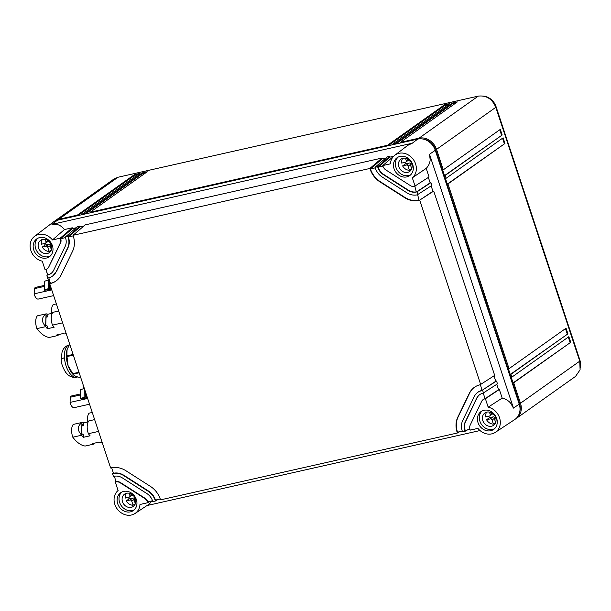 <?xml version="1.0" encoding="UTF-8"?>
<svg xmlns="http://www.w3.org/2000/svg" width="611" height="611" viewBox="0 0 611 611"><rect width="100%" height="100%" fill="white"/><g stroke="black" fill="none" stroke-linecap="round" stroke-linejoin="round"><path stroke-width="0.92" d="M85.601 213.873L142.317 173.631L142.08 172.921L147.228 171.76L90.214 212.223L387.473 145.281L387.657 145.853M90.214 212.223L90.405 212.796M85.257 213.957L85.066 213.384L82.493 213.965L82.684 214.53M77.536 215.691L77.345 215.118L58.687 219.326A15.084 12.93 -125.4 0 0 54.623 221.121A15.084 12.93 -125.4 0 0 54.005 221.594M515.692 418.848A15.084 12.93 -125.4 0 0 516.341 418.42A15.084 12.93 -125.4 0 0 520.48 403.222L513.714 382.776L513.072 382.921L511.208 377.277L511.85 377.132L510.918 374.314L510.269 374.459L508.405 368.815L509.047 368.67L447.955 183.942L447.313 184.087L445.45 178.443L446.091 178.297L445.159 175.479L444.51 175.624L442.647 169.98L443.288 169.835L436.529 149.389A15.084 12.93 -125.4 0 0 419.001 138.185L478.268 96.118L117.961 177.259L113.814 179.122M400.526 142.959L400.335 142.386L419.001 138.185M392.804 144.692L392.621 144.127L395.195 143.547L395.378 144.12M519.862 411.31A13.954 11.96 -125.4 0 0 519.51 403.443L435.567 149.603A13.954 11.96 -125.4 0 0 422.812 139.01M387.473 145.281L444.487 104.825L444.716 105.527L448.069 104.771M444.716 105.527L388 145.777M77.88 215.614L134.596 175.365L134.359 174.662L77.345 215.118M134.359 174.662L139.507 173.501L82.493 213.965M142.08 172.921L85.066 213.384M444.487 104.825L449.627 103.664L392.621 144.127M400.335 142.386L457.349 101.922L452.201 103.083L395.195 143.547M142.317 173.631L145.662 172.875M134.596 175.365L137.941 174.609M520.48 403.222L579.747 361.162L580.091 369.808L575.524 376.414M510.269 374.459L567.932 333.85L566.061 328.214L509.047 368.67M567.932 333.85L510.918 374.314M513.072 382.921L570.727 342.313L568.864 336.676L511.85 377.132M570.727 342.313L513.714 382.776M579.747 361.162L495.804 107.322C492.206 98.929 486.364 95.194 478.268 96.118M444.51 175.624L502.173 135.016L500.302 129.379L443.288 169.835M502.173 135.016L445.159 175.479M447.313 184.087L504.969 143.478L503.105 137.834L446.091 178.297M504.969 143.478L447.955 183.942M570.086 342.458L568.299 337.073M567.283 333.996L565.503 328.611M504.327 143.623L502.54 138.231M501.524 135.161L499.745 129.776M452.201 103.083L452.438 103.794L455.791 103.038M452.438 103.794L395.722 144.043M394.966 155.125L382.761 165.558L390.444 163.832A14.29 12.251 -125.4 0 1 394.828 155.225A14.29 12.251 -125.4 0 1 412.967 159.02A14.29 12.251 -125.4 0 1 412.326 177.816L426.211 168.376C428.548 165.986 429.877 163.129 430.182 159.822L429.518 154.27L513.461 408.102L510.659 403.153C508.398 400.572 505.572 398.884 502.189 398.105L488.181 407.163A14.29 12.251 54.6 0 1 499.737 418.42A14.29 12.251 54.6 0 1 495.315 432.367L514.76 419.528A15.084 12.93 -125.4 0 0 519.213 404.123L435.261 150.291A15.084 12.93 -125.4 0 0 417.733 139.087L57.419 220.22A15.084 12.93 -125.4 0 0 53.05 222.244L34.522 236.365A14.29 12.251 54.6 0 1 52.477 239.932L64.43 229.56C62.391 226.88 59.901 225.161 56.945 224.42L51.943 224.374L57.419 220.22M579.625 360.78L580.007 360.505A13.954 11.96 54.6 0 1 580.45 367.99M580.007 360.505L496.063 106.673A13.954 11.96 -125.4 0 0 483.698 96.118M394.828 155.225L407.843 145.319L412.249 143.234L51.943 224.374M47.452 268.596A6.034 5.171 -125.4 0 0 47.612 268.489L47.291 268.71A6.034 5.171 -125.4 0 1 45.665 269.428L45.023 269.573L42.243 261.157A14.29 12.251 54.6 0 1 30.802 250.289A14.29 12.251 54.6 0 1 34.522 236.365M135.008 513.5A14.29 12.251 -125.4 0 0 139.972 504.487L147.656 502.754L147.427 502.051A6.034 5.171 -125.4 0 0 144.601 498.4L120.13 482.766A6.034 5.171 -125.4 0 0 115.945 481.934L115.303 482.079L118.091 490.503A14.29 12.251 -125.4 0 0 117.205 508.963A14.29 12.251 -125.4 0 0 135.008 513.5L149.382 503.968L151.887 500.89M480.032 430.549L147.091 505.526M495.315 432.367A14.29 12.251 54.6 0 1 477.939 428.38L470.256 430.113L470.019 429.403A6.034 5.171 -125.4 0 1 470.21 425.08L481.659 401.358A6.034 5.171 -125.4 0 1 483.125 399.609A6.034 5.171 -125.4 0 1 484.752 398.884L498.561 389.711L496.781 384.311M382.012 158.043L85.15 224.894L73.03 235.304L369.892 168.46L382.012 158.043L382.173 158.86L385.816 158.035M83.806 226.047L80.163 226.864L80.003 226.047L77.429 226.628L65.316 237.045L67.89 236.465L80.003 226.047M76.085 227.781L72.442 228.606L72.289 227.788L64.43 229.56M393.537 156.301L389.894 157.119L389.734 156.301L387.16 156.882L375.039 167.299L375.276 168.002A15.084 12.93 -125.4 0 0 382.341 177.129L406.804 192.763A15.084 12.93 -125.4 0 0 417.267 194.84L431.862 185.446L430.931 182.628L430.152 182.849L428.364 177.45M47.291 268.71A6.034 5.171 -125.4 0 0 48.758 266.961L60.206 243.239A6.034 5.171 -125.4 0 0 60.397 238.909L72.442 228.606M52.477 239.932L60.168 238.206L60.397 238.909M33.75 249.914A10.937 9.371 -125.4 0 0 49.407 256.727A10.937 9.371 -125.4 0 0 52.409 245.706A10.937 9.371 -125.4 0 0 36.752 238.893A10.937 9.371 -125.4 0 0 33.75 249.914M60.168 238.206L72.289 227.788M147.656 502.754L150.291 501.249M117.702 503.747A10.937 9.371 -125.4 0 0 133.358 510.559A10.937 9.371 -125.4 0 0 136.36 499.546A10.937 9.371 -125.4 0 0 120.703 492.726A10.937 9.371 -125.4 0 0 117.702 503.747M116.166 481.415L115.303 482.079M426.211 168.376L429.059 176.984L414.472 186.378A6.034 5.171 -125.4 0 1 410.287 185.545L385.824 169.911A6.034 5.171 -125.4 0 1 382.99 166.268L382.761 165.558M369.892 168.46L370.129 169.163A21.118 18.101 -125.4 0 0 380.019 181.933L404.482 197.567A21.118 18.101 -125.4 0 0 419.131 200.484L433.726 191.09L432.947 191.312L431.16 185.912M433.726 191.09L494.681 375.391L480.086 384.785A21.118 18.101 -125.4 0 0 474.396 387.305A21.118 18.101 -125.4 0 0 469.256 393.431L457.815 417.153A21.118 18.101 -125.4 0 0 457.15 432.305L462.252 430.999M478.046 392.117L482.27 390.2L495.765 381.249L493.978 375.849M495.765 381.249L496.544 381.027L497.476 383.853L482.881 393.247A12.067 10.341 -125.4 0 0 479.635 394.683A12.067 10.341 -125.4 0 0 476.695 398.189L465.246 421.911A12.067 10.341 -125.4 0 0 464.872 430.564L469.974 429.266M498.561 389.711L499.34 389.49L502.189 398.105M499.34 389.49L485.394 398.739L488.181 407.163M485.394 398.739L484.752 398.884M496.667 418.405A10.937 9.371 -125.4 0 0 481.01 411.593A10.937 9.371 -125.4 0 0 478.008 422.606A10.937 9.371 -125.4 0 0 493.665 429.426A10.937 9.371 -125.4 0 0 496.667 418.405M412.326 177.816L415.113 186.233M412.723 164.573A10.937 9.371 -125.4 0 0 397.058 157.753A10.937 9.371 -125.4 0 0 394.057 168.773A10.937 9.371 -125.4 0 0 409.721 175.586A10.937 9.371 -125.4 0 0 412.723 164.573M506.962 139.636L568.352 325.258M50.553 283.015L49.69 283.68L50.331 283.535A21.118 18.101 -125.4 0 0 56.021 281.007A21.118 18.101 -125.4 0 0 61.161 274.881L72.61 251.159A21.118 18.101 -125.4 0 0 73.267 236.014L73.03 235.304M73.221 235.869L68.44 236.946L80.163 226.864M67.89 236.465L68.119 237.175L68.44 236.946C69.662 240.826 69.509 244.438 67.966 247.768L56.518 271.49L52.691 275.973M47.757 274.553L46.887 275.217L47.536 275.072A12.067 10.341 -125.4 0 0 50.789 273.629A12.067 10.341 -125.4 0 0 53.722 270.131L65.171 246.409A12.067 10.341 -125.4 0 0 65.545 237.748L65.316 237.045M65.499 237.61L60.718 238.687A6.034 5.171 -125.4 0 1 60.527 243.01L48.758 266.961M382.944 166.123L378.163 167.2L389.894 157.119M417.909 194.695L416.977 191.877L416.335 192.022A12.067 10.341 -125.4 0 1 407.965 190.357L383.502 174.723A12.067 10.341 54.6 0 1 377.85 167.422L377.613 166.719L389.734 156.301M377.613 166.719L375.039 167.299M375.223 167.857L370.442 168.941L382.173 158.86M47.536 275.072L46.031 269.336M46.887 275.217L47.826 278.036L48.468 277.89A15.084 12.93 -125.4 0 0 52.531 276.088A15.084 12.93 -125.4 0 0 56.197 271.712L67.645 247.99A15.084 12.93 -125.4 0 0 68.119 237.175M50.331 283.535L48.827 277.806M49.69 283.68L110.637 467.98L111.286 467.835A21.118 18.101 -125.4 0 1 125.935 470.745L150.398 486.379A21.118 18.101 -125.4 0 1 160.296 499.156L160.525 499.859L457.387 433.008L457.15 432.305M160.242 499.011L155.461 500.088C154.132 496.231 151.772 493.192 148.397 490.961L123.934 475.327C120.504 473.204 117.014 472.509 113.463 473.25L111.653 467.759M112.508 473.617L113.44 476.443L114.081 476.297A12.067 10.341 -125.4 0 1 122.452 477.962L146.915 493.596A12.067 10.341 -125.4 0 1 152.574 500.89L152.803 501.6L155.377 501.02L155.148 500.31A15.084 12.93 -125.4 0 0 148.076 491.191L123.613 475.557A15.084 12.93 54.6 0 0 113.15 473.472L112.508 473.617L113.371 472.96M115.945 481.934L114.448 476.221M47.612 268.489A6.034 5.171 -125.4 0 0 49.079 266.732M37.752 238.29A10.937 9.371 -125.4 0 0 35.652 248.562A10.937 9.371 -125.4 0 0 50.308 255.986M152.521 500.753L147.74 501.83A6.034 5.171 54.6 0 0 144.914 498.179L120.451 482.545A6.034 5.171 54.6 0 0 116.266 481.712M155.377 501.02L158.012 499.515M460.022 431.503L457.387 433.008M496.544 381.027L481.949 390.421A15.084 12.93 -125.4 0 0 477.886 392.224A15.084 12.93 -125.4 0 0 474.22 396.6L462.771 420.322A15.084 12.93 -125.4 0 0 462.298 431.145L462.535 431.847L465.108 431.267L467.743 429.762M465.108 431.267L464.872 430.564M134.26 509.818A10.937 9.371 54.6 0 1 119.596 502.395A10.937 9.371 54.6 0 1 121.696 492.122M483.286 399.495A6.034 5.171 -125.4 0 1 483.438 399.38A6.034 5.171 -125.4 0 1 485.065 398.662L483.248 393.163M482.598 390.276L483.53 393.102M481.949 390.421L480.452 384.701M419.78 200.339L480.727 384.64M404.482 197.567L404.803 197.345A21.118 18.101 -125.4 0 0 419.452 200.255L432.947 191.312M419.131 200.484L417.634 194.756M416.977 191.877L430.931 182.628M407.965 190.357L408.278 190.128A12.067 10.341 -125.4 0 0 416.656 191.793L430.152 182.849M416.335 192.022L414.831 186.302M482.01 410.982A10.937 9.371 -125.4 0 0 479.91 421.262A10.937 9.371 -125.4 0 0 494.566 428.678M410.623 174.845A10.937 9.371 54.6 0 1 395.959 167.422A10.937 9.371 54.6 0 1 398.059 157.149M50.652 283.305A21.118 18.101 -125.4 0 0 56.181 280.9M47.849 274.851A12.067 10.341 -125.4 0 0 50.942 273.514M377.85 167.422L378.163 167.2A12.067 10.341 -125.4 0 0 383.815 174.494L408.278 190.128M370.129 169.163L370.442 168.941A21.118 18.101 -125.4 0 0 380.332 181.711L404.803 197.345M51.408 245.011A7.538 6.461 -125.4 0 0 40.616 240.314A7.538 6.461 -125.4 0 0 38.554 247.913A7.538 6.461 -125.4 0 0 49.346 252.61A7.538 6.461 -125.4 0 0 51.408 245.011L51.187 245.042A1.505 1.291 -125.4 0 0 50.369 246.745L51.408 249.884M474.556 387.198A21.118 18.101 -125.4 0 0 469.576 393.209L458.128 416.931A21.118 18.101 -125.4 0 0 457.471 432.076M479.795 394.576A12.067 10.341 -125.4 0 0 477.015 397.96L465.567 421.682A12.067 10.341 -125.4 0 0 465.192 430.343M135.359 498.851A7.538 6.461 -125.4 0 0 124.568 494.146A7.538 6.461 -125.4 0 0 122.498 501.746A7.538 6.461 -125.4 0 0 133.29 506.443A7.538 6.461 -125.4 0 0 135.359 498.851M495.666 417.71A7.538 6.461 -125.4 0 0 484.874 413.013A7.538 6.461 -125.4 0 0 482.805 420.605A7.538 6.461 -125.4 0 0 493.596 425.302A7.538 6.461 -125.4 0 0 495.666 417.71L495.445 417.741A1.505 1.291 -125.4 0 0 494.627 419.444L495.658 422.575M398.861 166.772A7.538 6.461 -125.4 0 0 409.653 171.47A7.538 6.461 -125.4 0 0 411.722 163.878A7.538 6.461 -125.4 0 0 400.931 159.173A7.538 6.461 -125.4 0 0 398.861 166.772M42.403 239.474A7.538 6.461 -125.4 0 0 41.38 244.224L45.107 243.384A1.505 1.291 -125.4 0 0 45.932 241.681L45.168 239.375M44.527 243.514A7.538 6.461 -125.4 0 0 44.565 243.636A7.538 6.461 -125.4 0 0 45.168 245.019L42.312 247.043A7.538 6.461 -125.4 0 0 49.147 251.411L47.795 247.325A1.505 1.291 -125.4 0 0 46.039 246.202L42.312 247.043M51.385 249.823L49.147 251.411M131.709 494.215L129.876 495.513A1.505 1.291 -125.4 0 1 129.058 497.217L125.331 498.057A7.538 6.461 54.6 0 1 126.355 493.306M135.329 503.655L133.091 505.244A7.538 6.461 54.6 0 1 126.263 500.875L129.112 498.851A7.538 6.461 54.6 0 1 128.516 497.476A7.538 6.461 54.6 0 1 128.478 497.346M488.785 416.213A7.538 6.461 -125.4 0 0 488.823 416.335A7.538 6.461 -125.4 0 0 489.419 417.718L486.57 419.742A7.538 6.461 -125.4 0 0 493.405 424.103L495.643 422.514M486.662 412.173A7.538 6.461 -125.4 0 0 485.638 416.916L489.365 416.076A1.505 1.291 -125.4 0 0 490.182 414.38L489.419 412.066M405.475 163.885L409.202 163.045A1.505 1.291 -125.4 0 1 410.951 164.16L408.102 166.184L409.454 170.27A7.538 6.461 54.6 0 1 402.626 165.902L405.475 163.885A7.538 6.461 54.6 0 1 404.879 162.503A7.538 6.461 54.6 0 1 404.841 162.373M409.454 170.27L411.692 168.682M405.475 158.234L406.239 160.548A1.505 1.291 -125.4 0 1 405.414 162.243L401.687 163.084A7.538 6.461 54.6 0 1 402.71 158.341M48.406 240.826L48.506 241.101A1.505 1.291 -125.4 0 0 49.888 242.246M45.512 243.201L48.368 241.177A1.505 1.291 -125.4 0 0 48.49 241.078M47.795 247.325L50.644 245.301A1.505 1.291 -125.4 0 0 48.895 244.179L45.168 245.019M129.463 497.033L132.312 495.017A1.505 1.291 -125.4 0 0 132.442 494.91M129.112 498.851L132.839 498.011L129.99 500.035A1.505 1.291 -125.4 0 1 131.739 501.157L133.091 505.244M131.739 501.157L134.596 499.134A1.505 1.291 -125.4 0 0 132.839 498.011M129.876 495.513L129.112 493.207M132.358 494.658L132.45 494.941A1.505 1.291 -125.4 0 0 133.84 496.086M126.263 500.875L129.99 500.035M135.138 498.882A1.505 1.291 -125.4 0 0 134.313 500.577L135.352 503.716M489.419 417.718L493.146 416.878L490.297 418.902A1.505 1.291 -125.4 0 1 492.054 420.017L493.405 424.103M494.91 418.023L494.902 418A1.505 1.291 -125.4 0 0 493.146 416.878M489.77 415.9L492.619 413.876A1.505 1.291 -125.4 0 0 492.749 413.769M494.146 414.945A1.505 1.291 -125.4 0 1 492.756 413.8L492.665 413.517M486.57 419.742L490.297 418.902M405.826 162.068L408.675 160.044A1.505 1.291 -125.4 0 0 408.805 159.937M411.715 163.855L411.501 163.908A1.505 1.291 -125.4 0 0 410.676 165.604L411.715 168.743M408.102 166.184A1.505 1.291 -125.4 0 0 406.353 165.062L402.626 165.902M410.202 161.113A1.505 1.291 -125.4 0 1 408.812 159.967L408.721 159.685M49.407 279.555L44.588 281.259L44.259 290.225L51.599 289.461M50.346 282.381L50.316 283.199M50.232 285.329L50.102 288.934L49.636 288.423L48.185 288.682L44.259 290.225M51.362 288.743L50.102 288.934M49.903 281.06L49.812 283.58M49.797 284.008L49.636 288.423M48.513 279.708L48.185 288.682M44.435 285.398L35.69 287.369A5.995 2.91 77.3 0 0 35.69 287.369A5.995 2.91 77.3 0 0 35.682 287.369A5.995 2.91 77.3 0 0 34.353 288.667L44.397 286.406M51.736 289.866L34.163 293.83A5.995 2.91 77.3 0 0 38.325 299.062A5.995 2.91 77.3 0 0 38.333 299.062L53.638 295.617M34.163 293.83L34.353 288.667M84.303 388.344L80.492 389.841L80.171 398.815L87.51 398.051M86.143 393.919L86.014 397.524L85.548 397.005L84.097 397.265L80.171 398.815M87.274 397.326L86.014 397.524M85.708 392.59L85.548 397.005M84.41 388.665L84.097 397.265M80.347 393.98L71.602 395.951A5.995 2.91 77.3 0 0 71.602 395.951A5.995 2.91 77.3 0 0 71.594 395.951A5.995 2.91 77.3 0 0 70.265 397.249L80.308 394.989M87.648 398.456L70.074 402.412A5.995 2.91 77.3 0 0 74.237 407.644L89.55 404.199M70.074 402.412L70.265 397.249M66.209 333.644L64.804 333.957A37.706 18.284 -102.7 0 1 64.751 333.95A37.706 18.284 -102.7 0 1 63.437 333.682A37.706 18.284 -102.7 0 1 63.04 333.568L56.281 335.088A37.706 18.284 77.3 0 0 57.999 335.47A37.706 18.284 77.3 0 0 58.053 335.477A10.555 5.117 77.3 0 0 58.091 335.431A10.555 5.117 77.3 0 0 58.121 335.393L58.152 334.668M58.053 335.477L49.231 337.463A37.706 18.284 -102.7 0 1 49.186 337.455A37.706 18.284 -102.7 0 1 36.935 328.687A37.706 18.284 -102.7 0 1 36.889 328.626A10.555 5.117 -102.7 0 1 36.859 328.527A10.555 5.117 -102.7 0 1 37.317 315.879A10.555 5.117 -102.7 0 1 37.355 315.834L46.146 313.855A37.706 18.284 -102.7 0 1 47.91 314.245L52.302 313.26M58.732 311.014L52.928 312.328A10.555 5.117 -102.7 0 0 52.89 312.366A10.555 5.117 -102.7 0 0 52.424 325.021A10.555 5.117 -102.7 0 0 52.462 325.121L62.635 322.829M52.462 325.121A37.706 18.284 -102.7 0 0 52.508 325.182A37.706 18.284 -102.7 0 0 53.776 326.763A37.706 18.284 -102.7 0 0 54.165 327.213L47.383 328.741A37.706 18.284 -102.7 0 1 45.68 326.648A10.555 5.117 -102.7 0 1 45.596 326.419C41.227 321.669 41.372 317.514 46.054 313.962A10.555 5.117 -102.7 0 1 46.146 313.855M45.68 326.648L36.889 328.626M45.596 326.419L46.054 313.962M47.383 328.741L47.475 326.19L45.779 324.976L46.115 315.582L47.818 316.796L47.91 314.245M46.062 317.193L47.818 316.796M102.121 442.227L100.716 442.54A37.706 18.284 -102.7 0 1 100.662 442.532A37.706 18.284 -102.7 0 1 99.349 442.265A37.706 18.284 -102.7 0 1 98.944 442.15L92.192 443.67A37.706 18.284 77.3 0 0 93.911 444.06A37.706 18.284 77.3 0 0 93.957 444.067A10.555 5.117 77.3 0 0 93.995 444.021A10.555 5.117 77.3 0 0 94.033 443.976L94.056 443.25M93.957 444.067L85.143 446.045A37.706 18.284 -102.7 0 1 85.097 446.038A37.706 18.284 -102.7 0 1 72.846 437.277A37.706 18.284 -102.7 0 1 72.801 437.209A10.555 5.117 -102.7 0 1 72.762 437.117A10.555 5.117 -102.7 0 1 73.228 424.462A10.555 5.117 -102.7 0 1 73.267 424.416L82.057 422.438A37.706 18.284 -102.7 0 1 83.822 422.827L88.205 421.842M94.644 419.604L88.839 420.91A10.555 5.117 -102.7 0 0 88.801 420.956A10.555 5.117 -102.7 0 0 88.335 433.604A10.555 5.117 -102.7 0 0 88.366 433.703L98.547 431.412M88.366 433.703A37.706 18.284 -102.7 0 0 88.419 433.772A37.706 18.284 -102.7 0 0 89.687 435.353A37.706 18.284 -102.7 0 0 90.077 435.796L83.295 437.323A37.706 18.284 -102.7 0 1 81.591 435.231A10.555 5.117 -102.7 0 1 81.507 435.001C77.131 430.251 77.284 426.104 81.966 422.545A10.555 5.117 -102.7 0 1 82.057 422.438M81.591 435.231L72.801 437.209M81.507 435.001L81.966 422.545M83.295 437.323L83.386 434.772L81.691 433.558L82.027 424.164L83.73 425.378L83.822 422.827M81.973 425.775L83.73 425.378M94.499 419.635L94.132 418.069M92.276 412.463L89.099 413.173A10.555 5.117 -102.7 0 0 89.061 413.219A10.555 5.117 -102.7 0 0 87.663 421.964M83.035 384.51L83.004 385.266A9.05 4.392 77.3 0 0 84.234 388.367M58.587 311.052L58.221 309.487M56.372 303.881L53.195 304.591A10.555 5.117 -102.7 0 0 53.157 304.637A10.555 5.117 -102.7 0 0 51.752 313.382M47.123 275.92L47.093 276.676A9.05 4.392 77.3 0 0 48.322 279.785M47.23 272.972L47.154 275.011M69.685 344.146L67.065 349.614L66.897 355.724L68.02 365.515L73.595 375.009L75.947 376.483L80.797 377.735M67.225 349.08L67.233 349.064A16.589 8.042 77.3 0 0 67.225 349.08A16.589 8.042 77.3 0 0 67.065 349.614L67.065 349.614A16.589 8.042 -102.7 0 0 66.53 352.234A16.589 8.042 -102.7 0 0 66.523 352.31A16.589 8.042 -102.7 0 0 66.362 356.648A16.589 8.042 -102.7 0 0 67.118 362.239A16.589 8.042 -102.7 0 0 67.134 362.323A16.589 8.042 -102.7 0 0 68.02 365.515L68.02 365.523A16.589 8.042 -102.7 0 0 69.18 368.517A16.589 8.042 -102.7 0 0 69.219 368.593A16.589 8.042 -102.7 0 0 71.518 372.611A16.589 8.042 77.3 0 0 72.908 374.291L73.595 375.009M58.687 219.326L117.961 177.259M436.529 149.389L495.804 107.322M435.131 149.909L435.567 149.603M519.083 403.741L519.51 403.443M495.674 106.948L496.063 106.673M412.249 143.234L417.733 139.087M513.461 408.102L519.213 404.123M429.518 154.27L435.261 150.291M47.765 240.383L45.932 241.681M48.895 244.179L46.039 246.202M492.023 413.074L490.182 414.38M494.902 418L492.054 420.017M409.202 163.045L406.353 165.062M408.072 159.242L406.239 160.548M73.099 354.456L66.927 355.846M66.966 356.572L73.32 355.144M78.979 372.236L72.625 373.672M72.984 374.169L79.155 372.779M77.521 377.01L76.703 377.193A16.589 8.042 -102.7 0 1 69.593 373.046A16.589 8.042 -102.7 0 1 64.461 357.534A16.589 8.042 -102.7 0 1 69.234 344.871M64.461 357.534L61.199 359.367L62.062 351.982L62.979 349.882C64.277 347.361 66.423 345.673 69.417 344.825M54.623 221.121L113.898 179.061M516.341 418.42L575.608 376.353M51.347 244.82L50.782 245.225M134.733 499.057L135.291 498.66M495.605 417.519L495.04 417.924M411.088 164.084L411.654 163.687M61.199 359.367C61.138 363.041 62.628 367.371 65.69 372.351L67.867 374.703C70.402 376.941 73.351 377.774 76.703 377.193"/></g></svg>
